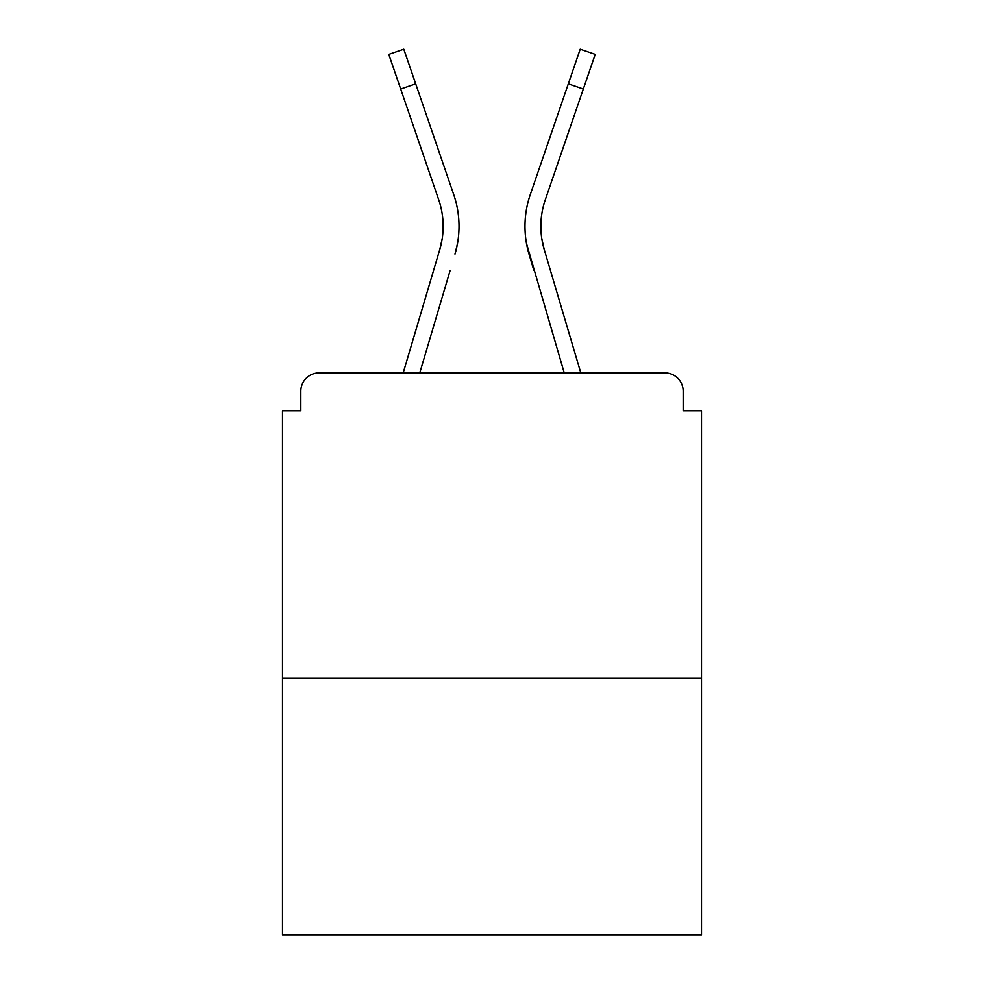 <?xml version="1.0" encoding="UTF-8"?>
<svg xmlns="http://www.w3.org/2000/svg" width="984" height="984" viewBox="0 0 984 984"><rect width="100%" height="100%" fill="white"/><g stroke="black" fill="none" stroke-linecap="round" stroke-linejoin="round"><path stroke-width="1.48" d="M683.167 410.771L683.167 391.226L683.167 410.771L701.494 410.771L701.494 934.8L282.506 934.8L282.506 410.771L300.833 410.771L300.833 391.226L300.833 410.771M701.494 678.284L282.506 678.284M683.167 391.226A18.327 18.327 0 0 0 664.84 372.899L319.16 372.899A18.327 18.327 0 0 0 300.833 391.226M664.84 372.899L587.276 372.899L664.84 372.899M396.724 372.899L319.16 372.899L396.724 372.899M442.173 238.841L439.762 249.592L442.173 238.841M419.762 372.899L450.131 270.502M434.903 265.988L403.194 372.899L434.903 265.988M541.827 238.841L544.238 249.592L541.827 238.841M533.869 270.502L529.011 254.106A97.724 97.724 0 0 1 530.278 194.586L580.203 49.2L595.222 54.354L545.296 199.74A81.844 81.844 0 0 0 544.238 249.592L580.806 372.899M545.296 199.74A81.844 81.844 0 0 0 540.856 226.32A81.844 81.844 0 0 1 545.296 199.74A81.844 81.844 0 0 0 540.856 226.32A81.844 81.844 0 0 1 545.296 199.74A81.844 81.844 0 0 0 540.856 226.32A81.844 81.844 0 0 1 545.296 199.74A81.844 81.844 0 0 0 540.856 226.32A81.844 81.844 0 0 1 545.296 199.74A81.844 81.844 0 0 0 540.856 226.32A81.844 81.844 0 0 1 545.296 199.74A81.844 81.844 0 0 0 540.856 226.32A81.844 81.844 0 0 1 545.296 199.74A81.844 81.844 0 0 0 540.856 226.32A81.844 81.844 0 0 1 545.296 199.74A81.844 81.844 0 0 0 540.856 226.32A81.844 81.844 0 0 1 545.296 199.74A81.844 81.844 0 0 0 540.856 226.32A81.844 81.844 0 0 1 545.296 199.74A81.844 81.844 0 0 0 540.856 226.32A81.844 81.844 0 0 1 545.296 199.74A81.844 81.844 0 0 0 540.856 226.32A81.844 81.844 0 0 1 545.296 199.74A81.844 81.844 0 0 0 540.856 226.32A81.844 81.844 0 0 1 545.296 199.74A81.844 81.844 0 0 0 540.856 226.32A81.844 81.844 0 0 1 545.296 199.74A81.844 81.844 0 0 0 540.856 226.32A81.844 81.844 0 0 1 545.296 199.74A81.844 81.844 0 0 0 540.856 226.32A81.844 81.844 0 0 1 545.296 199.74A81.844 81.844 0 0 0 540.856 226.32A81.844 81.844 0 0 1 545.296 199.74A81.844 81.844 0 0 0 540.856 226.32M400.685 89.015L388.778 54.354L403.797 49.2L415.703 83.861L400.685 89.015L438.704 199.74A81.844 81.844 0 0 1 439.762 249.592L403.194 372.899M438.704 199.74A81.844 81.844 0 0 1 443.144 226.32A81.844 81.844 0 0 0 438.704 199.74A81.844 81.844 0 0 1 443.144 226.32A81.844 81.844 0 0 0 438.704 199.74A81.844 81.844 0 0 1 443.144 226.32A81.844 81.844 0 0 0 438.704 199.74A81.844 81.844 0 0 1 443.144 226.32M457.523 243.38L454.989 254.106A97.724 97.724 0 0 0 453.722 194.586L415.703 83.861M453.722 194.586L436.724 145.091M564.238 372.899L526.477 243.38M530.278 194.586L547.276 145.091M583.315 89.015L568.297 83.861"/></g></svg>
